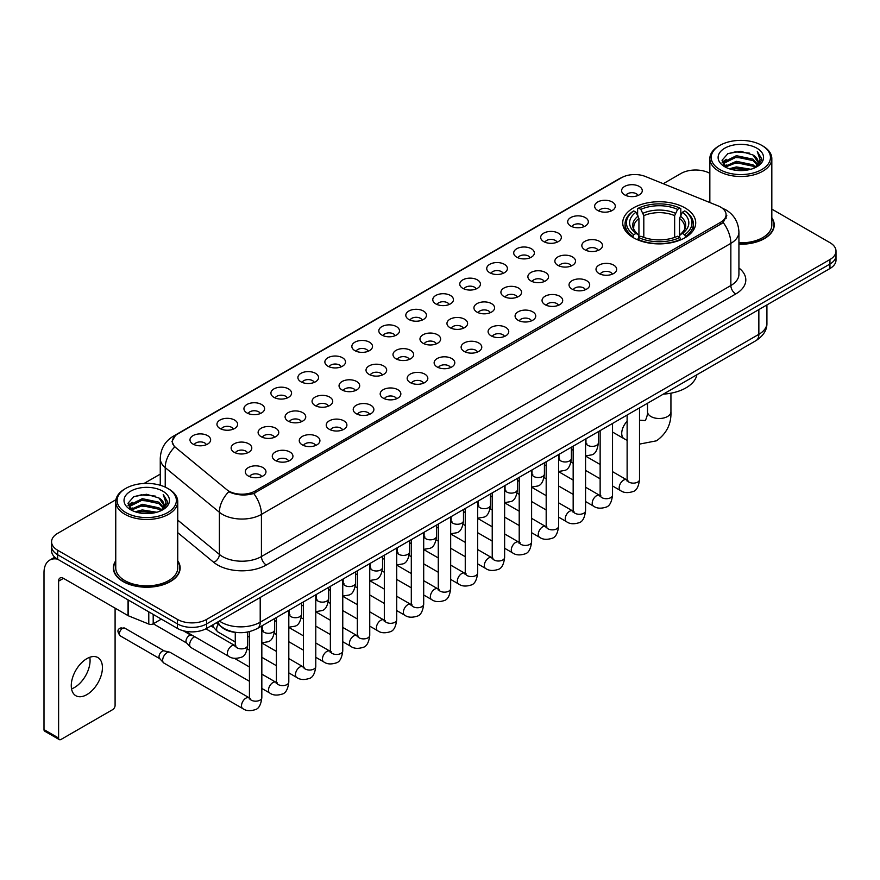 <?xml version="1.0" encoding="UTF-8"?>
<svg xmlns="http://www.w3.org/2000/svg" width="880" height="880" viewBox="0 0 880 880"><rect width="100%" height="100%" fill="white"/><g stroke="black" fill="none" stroke-linecap="round" stroke-linejoin="round"><path stroke-width="1.32" d="M685.025 207.911A36.498 21.076 0 0 0 645.249 203.346A36.498 21.076 0 0 0 622.721 222.816A36.498 21.076 0 0 0 633.413 237.721A36.498 21.076 0 0 0 673.189 242.286A36.498 21.076 0 0 0 695.717 222.816A36.498 21.076 0 0 0 685.025 207.911M597.674 210.441A10.329 5.962 180 0 1 595.617 208.758A10.329 5.962 180 0 1 599.038 201.344A10.329 5.962 180 0 1 612.282 202.015A10.329 5.962 180 0 1 614.328 208.758A10.329 5.962 180 0 1 597.674 210.441M611.017 211.068A6.193 3.575 0 0 0 609.356 209.319A6.193 3.575 0 0 0 603.251 208.417A6.193 3.575 0 0 0 598.928 211.068M570.691 226.017A10.329 5.962 180 0 1 568.645 224.334A10.329 5.962 180 0 1 572.066 216.92A10.329 5.962 180 0 1 585.299 217.591A10.329 5.962 180 0 1 587.356 224.334A10.329 5.962 180 0 1 570.691 226.017M584.045 226.644A6.193 3.575 0 0 0 582.384 224.895A6.193 3.575 0 0 0 576.279 223.993A6.193 3.575 0 0 0 571.956 226.644M543.719 241.593A10.329 5.962 180 0 1 541.662 239.91A10.329 5.962 180 0 1 545.083 232.496A10.329 5.962 180 0 1 558.327 233.167A10.329 5.962 180 0 1 560.373 239.91A10.329 5.962 180 0 1 543.719 241.593M557.062 242.22A6.193 3.575 0 0 0 555.401 240.471A6.193 3.575 0 0 0 549.296 239.569A6.193 3.575 0 0 0 544.973 242.22M516.736 257.169A10.329 5.962 180 0 1 514.69 255.486A10.329 5.962 180 0 1 518.111 248.072A10.329 5.962 180 0 1 531.344 248.743A10.329 5.962 180 0 1 533.401 255.486A10.329 5.962 180 0 1 516.736 257.169M530.09 257.796A6.193 3.575 0 0 0 528.429 256.047A6.193 3.575 0 0 0 522.324 255.145A6.193 3.575 0 0 0 518.001 257.796M489.764 272.745A10.329 5.962 180 0 1 487.707 271.062A10.329 5.962 180 0 1 491.128 263.648A10.329 5.962 180 0 1 504.372 264.308A10.329 5.962 180 0 1 506.418 271.062A10.329 5.962 180 0 1 489.764 272.745M503.107 273.361A6.193 3.575 0 0 0 501.446 271.623A6.193 3.575 0 0 0 495.341 270.721A6.193 3.575 0 0 0 491.018 273.361M462.781 288.321A10.329 5.962 180 0 1 460.735 286.638A10.329 5.962 180 0 1 464.156 279.224A10.329 5.962 180 0 1 477.389 279.884A10.329 5.962 180 0 1 479.446 286.638A10.329 5.962 180 0 1 462.781 288.321M476.135 288.937A6.193 3.575 0 0 0 474.474 287.199A6.193 3.575 0 0 0 468.369 286.286A6.193 3.575 0 0 0 464.046 288.937M435.809 303.897A10.329 5.962 180 0 1 433.752 302.214A10.329 5.962 180 0 1 437.173 294.8A10.329 5.962 180 0 1 450.417 295.46A10.329 5.962 180 0 1 452.463 302.214A10.329 5.962 180 0 1 435.809 303.897M449.152 304.513A6.193 3.575 0 0 0 447.491 302.775A6.193 3.575 0 0 0 441.386 301.862A6.193 3.575 0 0 0 437.063 304.513M408.826 319.473A10.329 5.962 180 0 1 406.78 317.79A10.329 5.962 180 0 1 410.201 310.376A10.329 5.962 180 0 1 423.434 311.036A10.329 5.962 180 0 1 425.491 317.79A10.329 5.962 180 0 1 408.826 319.473M422.18 320.089A6.193 3.575 0 0 0 420.519 318.351A6.193 3.575 0 0 0 414.414 317.438A6.193 3.575 0 0 0 410.091 320.089M381.854 335.049A10.329 5.962 180 0 1 379.797 333.366A10.329 5.962 180 0 1 383.218 325.952A10.329 5.962 180 0 1 396.462 326.612A10.329 5.962 180 0 1 398.508 333.366A10.329 5.962 180 0 1 381.854 335.049M395.197 335.665A6.193 3.575 0 0 0 393.536 333.927A6.193 3.575 0 0 0 387.431 333.014A6.193 3.575 0 0 0 383.108 335.665M354.871 350.625A10.329 5.962 180 0 1 352.825 348.942A10.329 5.962 180 0 1 356.246 341.528A10.329 5.962 180 0 1 369.479 342.188A10.329 5.962 180 0 1 371.536 348.942A10.329 5.962 180 0 1 354.871 350.625M368.225 351.241A6.193 3.575 0 0 0 366.564 349.503A6.193 3.575 0 0 0 360.459 348.59A6.193 3.575 0 0 0 356.136 351.241M327.899 366.201A10.329 5.962 180 0 1 325.842 364.507A10.329 5.962 180 0 1 329.263 357.104A10.329 5.962 180 0 1 342.507 357.764A10.329 5.962 180 0 1 344.553 364.507A10.329 5.962 180 0 1 327.899 366.201M341.242 366.817A6.193 3.575 0 0 0 339.581 365.079A6.193 3.575 0 0 0 333.476 364.166A6.193 3.575 0 0 0 329.153 366.817M300.916 381.777A10.329 5.962 180 0 1 298.87 380.083A10.329 5.962 180 0 1 302.291 372.68A10.329 5.962 180 0 1 315.524 373.34A10.329 5.962 180 0 1 317.581 380.083A10.329 5.962 180 0 1 300.916 381.777M314.27 382.393A6.193 3.575 0 0 0 312.609 380.655A6.193 3.575 0 0 0 306.504 379.742A6.193 3.575 0 0 0 302.181 382.393M273.944 397.353A10.329 5.962 180 0 1 271.887 395.659A10.329 5.962 180 0 1 275.308 388.245A10.329 5.962 180 0 1 288.552 388.916A10.329 5.962 180 0 1 290.598 395.659A10.329 5.962 180 0 1 273.944 397.353M287.287 397.969A6.193 3.575 0 0 0 285.626 396.22A6.193 3.575 0 0 0 279.521 395.318A6.193 3.575 0 0 0 275.198 397.969M246.961 412.929A10.329 5.962 180 0 1 244.915 411.235A10.329 5.962 180 0 1 248.336 403.821A10.329 5.962 180 0 1 261.569 404.492A10.329 5.962 180 0 1 263.626 411.235A10.329 5.962 180 0 1 246.961 412.929M260.315 413.545A6.193 3.575 0 0 0 258.654 411.796A6.193 3.575 0 0 0 252.549 410.894A6.193 3.575 0 0 0 248.226 413.545M219.989 428.505A10.329 5.962 180 0 1 217.932 426.811A10.329 5.962 180 0 1 221.353 419.397A10.329 5.962 180 0 1 234.597 420.068A10.329 5.962 180 0 1 236.643 426.811A10.329 5.962 180 0 1 219.989 428.505M233.332 429.121A6.193 3.575 0 0 0 231.671 427.372A6.193 3.575 0 0 0 225.566 426.47A6.193 3.575 0 0 0 221.243 429.121M193.006 444.07A10.329 5.962 180 0 1 190.96 442.387A10.329 5.962 180 0 1 194.381 434.973A10.329 5.962 180 0 1 207.614 435.644A10.329 5.962 180 0 1 209.671 442.387A10.329 5.962 180 0 1 193.006 444.07M206.36 444.697A6.193 3.575 0 0 0 204.699 442.948A6.193 3.575 0 0 0 198.594 442.046A6.193 3.575 0 0 0 194.271 444.697M624.646 194.876A10.329 5.962 180 0 1 622.6 193.182A10.329 5.962 180 0 1 626.021 185.768A10.329 5.962 180 0 1 639.254 186.439A10.329 5.962 180 0 1 641.311 193.182A10.329 5.962 180 0 1 624.646 194.876M638 195.492A6.193 3.575 0 0 0 636.339 193.743A6.193 3.575 0 0 0 630.234 192.841A6.193 3.575 0 0 0 625.911 195.492M584.859 249.777A10.329 5.962 180 0 1 582.813 248.094A10.329 5.962 180 0 1 586.234 240.68A10.329 5.962 180 0 1 599.467 241.34A10.329 5.962 180 0 1 601.524 248.094A10.329 5.962 180 0 1 584.859 249.777M598.213 250.393A6.193 3.575 0 0 0 596.552 248.655A6.193 3.575 0 0 0 590.447 247.742A6.193 3.575 0 0 0 586.124 250.393M557.887 265.353A10.329 5.962 180 0 1 555.841 263.67A10.329 5.962 180 0 1 559.262 256.256A10.329 5.962 180 0 1 572.495 256.916A10.329 5.962 180 0 1 574.541 263.67A10.329 5.962 180 0 1 557.887 265.353M571.241 265.969A6.193 3.575 0 0 0 569.569 264.231A6.193 3.575 0 0 0 563.464 263.318A6.193 3.575 0 0 0 559.141 265.969M530.904 280.929A10.329 5.962 180 0 1 528.858 279.246A10.329 5.962 180 0 1 532.279 271.832A10.329 5.962 180 0 1 545.512 272.492A10.329 5.962 180 0 1 547.569 279.246A10.329 5.962 180 0 1 530.904 280.929M544.258 281.545A6.193 3.575 0 0 0 542.597 279.807A6.193 3.575 0 0 0 536.492 278.894A6.193 3.575 0 0 0 532.169 281.545M503.932 296.505A10.329 5.962 180 0 1 501.886 294.822A10.329 5.962 180 0 1 505.307 287.408A10.329 5.962 180 0 1 518.54 288.068A10.329 5.962 180 0 1 520.586 294.822A10.329 5.962 180 0 1 503.932 296.505M517.286 297.121A6.193 3.575 0 0 0 515.614 295.383A6.193 3.575 0 0 0 509.509 294.47A6.193 3.575 0 0 0 505.186 297.121M476.949 312.081A10.329 5.962 180 0 1 474.903 310.387A10.329 5.962 180 0 1 478.324 302.984A10.329 5.962 180 0 1 491.557 303.644A10.329 5.962 180 0 1 493.614 310.387A10.329 5.962 180 0 1 476.949 312.081M490.303 312.697A6.193 3.575 0 0 0 488.642 310.959A6.193 3.575 0 0 0 482.537 310.046A6.193 3.575 0 0 0 478.214 312.697M449.977 327.657A10.329 5.962 180 0 1 447.931 325.963A10.329 5.962 180 0 1 451.352 318.56A10.329 5.962 180 0 1 464.585 319.22A10.329 5.962 180 0 1 466.631 325.963A10.329 5.962 180 0 1 449.977 327.657M463.331 328.273A6.193 3.575 0 0 0 461.659 326.535A6.193 3.575 0 0 0 455.554 325.622A6.193 3.575 0 0 0 451.231 328.273M422.994 343.233A10.329 5.962 180 0 1 420.948 341.539A10.329 5.962 180 0 1 424.369 334.125A10.329 5.962 180 0 1 437.602 334.796A10.329 5.962 180 0 1 439.659 341.539A10.329 5.962 180 0 1 422.994 343.233M436.348 343.849A6.193 3.575 0 0 0 434.687 342.1A6.193 3.575 0 0 0 428.582 341.198A6.193 3.575 0 0 0 424.259 343.849M396.022 358.809A10.329 5.962 180 0 1 393.976 357.115A10.329 5.962 180 0 1 397.397 349.701A10.329 5.962 180 0 1 410.63 350.372A10.329 5.962 180 0 1 412.676 357.115A10.329 5.962 180 0 1 396.022 358.809M409.376 359.425A6.193 3.575 0 0 0 407.704 357.676A6.193 3.575 0 0 0 401.599 356.774A6.193 3.575 0 0 0 397.276 359.425M369.039 374.385A10.329 5.962 180 0 1 366.993 372.691A10.329 5.962 180 0 1 370.414 365.277A10.329 5.962 180 0 1 383.658 365.948A10.329 5.962 180 0 1 385.704 372.691A10.329 5.962 180 0 1 369.039 374.385M382.393 375.001A6.193 3.575 0 0 0 380.732 373.252A6.193 3.575 0 0 0 374.627 372.35A6.193 3.575 0 0 0 370.304 375.001M342.067 389.961A10.329 5.962 180 0 1 340.021 388.267A10.329 5.962 180 0 1 343.442 380.853A10.329 5.962 180 0 1 356.675 381.524A10.329 5.962 180 0 1 358.721 388.267A10.329 5.962 180 0 1 342.067 389.961M355.421 390.577A6.193 3.575 0 0 0 353.749 388.828A6.193 3.575 0 0 0 347.644 387.926A6.193 3.575 0 0 0 343.321 390.577M315.084 405.526A10.329 5.962 180 0 1 313.038 403.843A10.329 5.962 180 0 1 316.459 396.429A10.329 5.962 180 0 1 329.703 397.1A10.329 5.962 180 0 1 331.749 403.843A10.329 5.962 180 0 1 315.084 405.526M328.438 406.153A6.193 3.575 0 0 0 326.777 404.404A6.193 3.575 0 0 0 320.672 403.502A6.193 3.575 0 0 0 316.349 406.153M288.112 421.102A10.329 5.962 180 0 1 286.066 419.419A10.329 5.962 180 0 1 289.487 412.005A10.329 5.962 180 0 1 302.72 412.676A10.329 5.962 180 0 1 304.766 419.419A10.329 5.962 180 0 1 288.112 421.102M301.466 421.729A6.193 3.575 0 0 0 299.794 419.98A6.193 3.575 0 0 0 293.689 419.078A6.193 3.575 0 0 0 289.366 421.729M261.129 436.678A10.329 5.962 180 0 1 259.083 434.995A10.329 5.962 180 0 1 262.504 427.581A10.329 5.962 180 0 1 275.748 428.252A10.329 5.962 180 0 1 277.794 434.995A10.329 5.962 180 0 1 261.129 436.678M274.483 437.305A6.193 3.575 0 0 0 272.822 435.556A6.193 3.575 0 0 0 266.717 434.654A6.193 3.575 0 0 0 262.394 437.305M234.157 452.254A10.329 5.962 180 0 1 232.111 450.571A10.329 5.962 180 0 1 235.532 443.157A10.329 5.962 180 0 1 248.765 443.817A10.329 5.962 180 0 1 250.811 450.571A10.329 5.962 180 0 1 234.157 452.254M247.511 452.87A6.193 3.575 0 0 0 245.839 451.132A6.193 3.575 0 0 0 239.734 450.23A6.193 3.575 0 0 0 235.411 452.87M599.038 273.537A10.329 5.962 180 0 1 596.981 271.843A10.329 5.962 180 0 1 600.402 264.44A10.329 5.962 180 0 1 613.646 265.1A10.329 5.962 180 0 1 615.692 271.843A10.329 5.962 180 0 1 599.038 273.537M612.381 274.153A6.193 3.575 0 0 0 610.72 272.415A6.193 3.575 0 0 0 604.615 271.502A6.193 3.575 0 0 0 600.292 274.153M572.055 289.113A10.329 5.962 180 0 1 570.009 287.419A10.329 5.962 180 0 1 573.43 280.005A10.329 5.962 180 0 1 586.663 280.676A10.329 5.962 180 0 1 588.72 287.419A10.329 5.962 180 0 1 572.055 289.113M585.409 289.729A6.193 3.575 0 0 0 583.748 287.98A6.193 3.575 0 0 0 577.632 287.078A6.193 3.575 0 0 0 573.32 289.729M545.083 304.689A10.329 5.962 180 0 1 543.026 302.995A10.329 5.962 180 0 1 546.447 295.581A10.329 5.962 180 0 1 559.691 296.252A10.329 5.962 180 0 1 561.737 302.995A10.329 5.962 180 0 1 545.083 304.689M558.426 305.305A6.193 3.575 0 0 0 556.765 303.556A6.193 3.575 0 0 0 550.66 302.654A6.193 3.575 0 0 0 546.337 305.305M518.1 320.265A10.329 5.962 180 0 1 516.054 318.571A10.329 5.962 180 0 1 519.475 311.157A10.329 5.962 180 0 1 532.708 311.828A10.329 5.962 180 0 1 534.765 318.571A10.329 5.962 180 0 1 518.1 320.265M531.454 320.881A6.193 3.575 0 0 0 529.793 319.132A6.193 3.575 0 0 0 523.677 318.23A6.193 3.575 0 0 0 519.365 320.881M491.128 335.841A10.329 5.962 180 0 1 489.071 334.147A10.329 5.962 180 0 1 492.492 326.733A10.329 5.962 180 0 1 505.736 327.404A10.329 5.962 180 0 1 507.782 334.147A10.329 5.962 180 0 1 491.128 335.841M504.471 336.457A6.193 3.575 0 0 0 502.81 334.708A6.193 3.575 0 0 0 496.705 333.806A6.193 3.575 0 0 0 492.382 336.457M464.145 351.406A10.329 5.962 180 0 1 462.099 349.723A10.329 5.962 180 0 1 465.52 342.309A10.329 5.962 180 0 1 478.753 342.98A10.329 5.962 180 0 1 480.81 349.723A10.329 5.962 180 0 1 464.145 351.406M477.499 352.033A6.193 3.575 0 0 0 475.838 350.284A6.193 3.575 0 0 0 469.733 349.382A6.193 3.575 0 0 0 465.41 352.033M437.173 366.982A10.329 5.962 180 0 1 435.116 365.299A10.329 5.962 180 0 1 438.537 357.885A10.329 5.962 180 0 1 451.781 358.556A10.329 5.962 180 0 1 453.827 365.299A10.329 5.962 180 0 1 437.173 366.982M450.516 367.609A6.193 3.575 0 0 0 448.855 365.86A6.193 3.575 0 0 0 442.75 364.958A6.193 3.575 0 0 0 438.427 367.609M410.19 382.558A10.329 5.962 180 0 1 408.144 380.875A10.329 5.962 180 0 1 411.565 373.461A10.329 5.962 180 0 1 424.798 374.132A10.329 5.962 180 0 1 426.855 380.875A10.329 5.962 180 0 1 410.19 382.558M423.544 383.185A6.193 3.575 0 0 0 421.883 381.436A6.193 3.575 0 0 0 415.778 380.534A6.193 3.575 0 0 0 411.455 383.185M383.218 398.134A10.329 5.962 180 0 1 381.161 396.451A10.329 5.962 180 0 1 384.582 389.037A10.329 5.962 180 0 1 397.826 389.697A10.329 5.962 180 0 1 399.872 396.451A10.329 5.962 180 0 1 383.218 398.134M396.561 398.75A6.193 3.575 0 0 0 394.9 397.012A6.193 3.575 0 0 0 388.795 396.11A6.193 3.575 0 0 0 384.472 398.75M356.235 413.71A10.329 5.962 180 0 1 354.189 412.027A10.329 5.962 180 0 1 357.61 404.613A10.329 5.962 180 0 1 370.843 405.273A10.329 5.962 180 0 1 372.9 412.027A10.329 5.962 180 0 1 356.235 413.71M369.589 414.326A6.193 3.575 0 0 0 367.928 412.588A6.193 3.575 0 0 0 361.823 411.686A6.193 3.575 0 0 0 357.5 414.326M329.263 429.286A10.329 5.962 180 0 1 327.206 427.603A10.329 5.962 180 0 1 330.627 420.189A10.329 5.962 180 0 1 343.871 420.849A10.329 5.962 180 0 1 345.917 427.603A10.329 5.962 180 0 1 329.263 429.286M342.606 429.902A6.193 3.575 0 0 0 340.945 428.164A6.193 3.575 0 0 0 334.84 427.251A6.193 3.575 0 0 0 330.517 429.902M302.28 444.862A10.329 5.962 180 0 1 300.234 443.179A10.329 5.962 180 0 1 303.655 435.765A10.329 5.962 180 0 1 316.888 436.425A10.329 5.962 180 0 1 318.945 443.179A10.329 5.962 180 0 1 302.28 444.862M315.634 445.478A6.193 3.575 0 0 0 313.973 443.74A6.193 3.575 0 0 0 307.868 442.827A6.193 3.575 0 0 0 303.545 445.478M275.308 460.438A10.329 5.962 180 0 1 273.251 458.755A10.329 5.962 180 0 1 276.672 451.341A10.329 5.962 180 0 1 289.916 452.001A10.329 5.962 180 0 1 291.962 458.755A10.329 5.962 180 0 1 275.308 460.438M288.651 461.054A6.193 3.575 0 0 0 286.99 459.316A6.193 3.575 0 0 0 280.885 458.403A6.193 3.575 0 0 0 276.562 461.054M248.325 476.014A10.329 5.962 180 0 1 246.279 474.331A10.329 5.962 180 0 1 249.7 466.917A10.329 5.962 180 0 1 262.933 467.577A10.329 5.962 180 0 1 264.99 474.331A10.329 5.962 180 0 1 248.325 476.014M261.679 476.63A6.193 3.575 0 0 0 260.018 474.892A6.193 3.575 0 0 0 253.913 473.979A6.193 3.575 0 0 0 249.59 476.63M718.146 205.898A18.59 10.736 180 0 1 720.632 207.097A18.59 10.736 180 0 1 726.077 214.687A18.59 10.736 180 0 1 720.632 222.277L255.101 491.051A18.59 10.736 180 0 1 226.721 489.621L175.78 447.623A18.59 10.736 180 0 1 172.414 441.463A18.59 10.736 180 0 1 177.859 433.873L621.588 177.694A18.59 10.736 180 0 1 645.392 176.484L718.146 205.898M237.589 632.555A20.658 11.924 180 0 1 222.112 627.495L216.381 622.776M115.753 560.758A33.396 19.283 0 0 0 113.344 567.952A33.396 19.283 0 0 0 123.134 581.581A33.396 19.283 0 0 0 159.533 585.761A33.396 19.283 0 0 0 180.147 567.952A33.396 19.283 0 0 0 177.738 560.758M726.803 215.479L723.162 222.475L721.358 223.795L253.737 493.493C245.96 495.726 238.315 495.451 230.802 492.657L228.8 491.689A24.101 16.126 129.5 0 0 219.384 512.27L165.231 467.621A27.544 15.906 180 0 1 160.259 458.502L160.259 485.254M115.929 499.708L57.64 533.368A20.658 11.924 0 0 0 51.579 541.805L51.579 550.803A20.658 11.924 0 0 0 57.64 559.229L177.43 628.397L177.43 623.898A20.658 11.924 0 0 0 206.646 623.898L829.95 264.033A20.658 11.924 0 0 0 836 255.596A20.658 11.924 0 0 1 829.95 264.033L206.646 623.898A20.658 11.924 0 0 1 177.43 623.898L57.64 554.73L177.43 623.898L177.43 619.399A20.658 11.924 0 0 0 206.646 619.399L829.95 259.534A20.658 11.924 0 0 0 836 251.097A20.658 11.924 0 0 0 829.95 242.671L771.826 209.11M51.579 546.304A20.658 11.924 0 0 0 57.64 554.73A20.658 11.924 0 0 1 51.579 546.304M165.231 487.113L165.231 467.621A24.101 16.126 129.5 0 1 174.581 447.106L171.941 441.452L175.34 435.666M738.925 244.211A33.396 19.283 0 0 0 774.235 224.95A33.396 19.283 0 0 0 771.826 217.767M709.841 173.327A20.658 11.924 0 0 0 680.944 173.503L663.267 183.711M160.259 474.122L144.1 483.439M51.579 541.805A20.658 11.924 0 0 0 57.64 550.231L177.43 619.399M177.43 628.397A20.658 11.924 0 0 0 206.646 628.397L829.95 268.532A20.658 11.924 0 0 0 836 260.095L836 251.097M719.895 169.565A29.612 17.094 0 0 0 761.772 169.565A29.612 17.094 0 0 0 761.772 145.387L762.751 145.948A30.987 17.897 0 0 1 771.826 158.609A30.987 17.897 0 0 1 752.697 175.131A30.987 17.897 0 0 1 718.927 171.259A30.987 17.897 0 0 1 709.841 158.609A30.987 17.897 0 0 1 718.927 145.948L719.895 145.387A29.612 17.094 0 0 0 719.895 169.565M738.925 242.814A30.987 17.897 0 0 0 771.826 224.95L771.826 158.609M738.925 244.002A33.055 19.085 0 0 0 773.894 224.95A33.055 19.085 0 0 0 771.826 218.317M729.234 168.762L736.384 166.925L750.871 169.257M731.28 169.378L736.384 168.333L748.748 169.774M724.801 166.441L736.384 161.304L753.005 164.813L755.689 167.035M725.494 167.046L736.384 162.712L753.005 166.221L754.941 167.706M723.822 165.506L724.207 161.777L736.384 155.683L753.005 159.192L757.559 164.362M723.668 164.824L724.207 163.185L736.384 157.091L753.005 160.6L757.24 165.033M754.765 167.849A17.215 9.944 0 0 0 758.054 162.008A17.215 9.944 0 0 0 753.005 154.979L758.043 162.349M756.91 148.203A22.726 13.123 0 0 0 724.812 148.17A22.726 13.123 0 0 0 724.669 166.694A22.726 13.123 0 0 0 724.768 166.76A22.726 13.123 0 0 0 757.009 166.694A22.726 13.123 0 0 0 756.91 148.203M753.005 154.979L740.641 151.283L727.925 153.626L722.029 160.281L725.945 167.387M756.173 167.156L761.673 160.193L761.783 158.939L757.306 151.481L760.122 159.841L754.952 167.761M762.751 145.948L761.772 145.387A29.612 17.094 0 0 0 719.895 145.387M757.306 151.481L761.772 159.225M727.628 153.769L735.416 151.844L749.364 153.098M722.26 162.822L724.801 160.82M730.389 158.444L735.416 157.476L748.869 158.576M730.389 164.065L735.416 163.097L748.869 164.197M731.423 169.422L735.416 168.718L748.726 169.785M722.117 162.261L726.286 159.302M724.328 166.045L726.286 164.923M632.753 237.325L633.732 234.718A32.78 18.931 0 0 1 633.732 210.914L635.987 212.212A29.612 17.094 0 0 0 635.987 233.42L638.22 234.685L638.935 237.336M638.935 236.258L638.935 218.449L635.987 212.212M637.626 215.039L637.626 208.659L638.605 208.098A32.78 18.931 0 0 1 679.833 208.098L677.589 209.407A29.612 17.094 0 0 0 640.86 209.407L643.808 215.644L643.808 237.413M674.641 237.413L674.641 215.644L677.589 209.407M663.333 394.13A37.873 21.868 0 0 0 696.872 374.759M637.626 239.217A34.155 19.723 0 0 0 680.812 239.217L679.833 237.534A32.78 18.931 0 0 1 638.605 237.534L637.626 239.8M680.812 239.8L680.812 239.217M633.732 210.914L632.753 211.475A34.155 19.723 0 0 0 625.064 223.938A34.155 19.723 0 0 0 632.753 236.412M679.833 208.098L680.812 208.659L680.812 215.039M638.605 237.534L640.86 236.225A29.612 17.094 0 0 0 677.589 236.225L679.833 237.534M635.987 233.42L633.732 234.718M640.86 209.407L638.605 208.098M638.22 216.051A26.488 15.29 0 0 0 638.22 234.685L638.341 234.762C634.579 231.121 633.039 228.657 633.743 227.359A25.476 14.707 0 0 1 638.935 218.449M685.685 236.412A34.155 19.723 0 0 0 693.374 223.938A34.155 19.723 0 0 0 685.685 211.475L684.706 210.914A32.78 18.931 0 0 1 684.706 234.718L685.685 237.325M684.706 234.718L682.451 233.42A29.612 17.094 0 0 0 682.451 212.212L684.706 210.914M682.451 212.212L679.514 218.449L679.514 236.258L680.229 234.685L682.451 233.42M679.514 218.449A25.476 14.707 0 0 1 684.706 227.359C685.399 228.668 683.859 231.132 680.108 234.762L680.229 234.685A26.488 15.29 0 0 0 680.229 216.051M679.514 237.336L679.514 236.258M235.268 641.96L217.91 631.939A6.193 3.575 -60 0 1 217.415 631.532A6.193 3.575 -60 0 1 216.623 629.101A6.193 3.575 -60 0 1 218.218 624.283M213.906 627.638A4.477 2.585 -60 0 1 213.543 627.341A4.477 2.585 -60 0 1 212.971 625.581A4.477 2.585 -60 0 1 213.059 624.69M249.436 681.285L190.938 647.515A6.193 3.575 -60 0 1 190.432 647.108A6.193 3.575 -60 0 1 189.651 644.677A6.193 3.575 -60 0 1 194.029 637.087A6.193 3.575 -60 0 1 194.766 636.735M186.923 643.214A4.477 2.585 -60 0 1 186.56 642.917A4.477 2.585 -60 0 1 185.999 641.157A4.477 2.585 -60 0 1 189.167 635.679A4.477 2.585 -60 0 1 190.971 635.283L193.083 635.767M261.833 625.933L261.833 697.609C260.975 704.814 258.753 708.829 255.145 709.676C250.019 711.26 245.905 710.897 242.792 708.598L163.955 663.091A6.193 3.575 -60 0 1 163.46 662.684A6.193 3.575 -60 0 1 162.668 660.253A6.193 3.575 -60 0 1 167.057 652.663A6.193 3.575 -60 0 1 169.554 652.124A6.193 3.575 -60 0 1 170.148 652.355L250.25 698.368M159.951 658.779A4.477 2.585 -60 0 1 159.588 658.493A4.477 2.585 -60 0 1 159.016 656.733A4.477 2.585 -60 0 1 162.184 651.255A4.477 2.585 -60 0 1 163.988 650.859L169.554 652.124M89.793 657.272A22.033 12.727 -60 0 1 74.492 687.5A22.033 12.727 -60 0 1 71.555 688.875M86.856 694.628A22.033 12.727 120 0 0 101.244 675.213A22.033 12.727 120 0 0 97.867 657.558A22.033 12.727 120 0 0 86.856 658.647A22.033 12.727 120 0 0 72.457 678.062A22.033 12.727 120 0 0 75.834 695.728A22.033 12.727 120 0 0 86.856 694.628M153.197 614.405L153.197 623.821L161.359 619.113M57.398 559.097A27.544 15.906 -120 0 0 49.709 560.12A27.544 15.906 -120 0 0 44 572.726L44 729.608L58.608 738.045L58.608 581.163A6.886 3.971 60 0 1 60.038 578.006A6.886 3.971 60 0 1 63.481 578.347L128.029 615.615L128.029 599.874M58.608 738.045A3.443 1.991 120 0 0 59.323 739.618L44.715 731.181A3.443 1.991 -60 0 1 44 729.608M59.323 739.618A3.443 1.991 120 0 0 61.039 739.442L112.662 709.643A3.443 1.991 120 0 0 115.093 705.43L115.093 608.146M153.197 623.821A3.443 1.991 180 0 1 148.786 624.052L128.491 615.846A3.443 1.991 180 0 1 128.029 615.615M125.807 512.567A29.612 17.094 0 0 0 167.684 512.567A29.612 17.094 0 0 0 167.684 488.389A29.612 17.094 0 0 0 167.684 488.378L168.663 488.95A30.987 17.897 0 0 1 177.738 501.6A30.987 17.897 0 0 1 158.609 518.122A30.987 17.897 0 0 1 124.839 514.25A30.987 17.897 0 0 1 115.753 501.6A30.987 17.897 0 0 1 124.839 488.95L125.807 488.389A29.612 17.094 0 0 0 125.807 512.567M115.753 501.6L115.753 567.952A30.987 17.897 0 0 0 124.839 580.602A30.987 17.897 0 0 0 158.609 584.474A30.987 17.897 0 0 0 177.738 567.952L177.738 501.6M115.753 561.308A33.055 19.085 0 0 0 113.696 567.952A33.055 19.085 0 0 0 123.376 581.438A33.055 19.085 0 0 0 159.401 585.574A33.055 19.085 0 0 0 179.806 567.952A33.055 19.085 0 0 0 177.738 561.308M135.146 511.753L142.296 509.927L156.783 512.248M137.192 512.38L142.296 511.324L154.66 512.776L141.328 511.709L137.335 512.413M130.713 509.443L142.296 504.306L158.917 507.815L161.601 510.026M131.406 510.048L142.296 505.703L158.917 509.212L160.853 510.697M129.734 508.497L130.119 504.768L142.296 498.674L158.917 502.183L163.471 507.353M129.58 507.815L130.119 506.176L142.296 500.082L158.917 503.591L163.152 508.024M160.677 510.84A17.215 9.944 0 0 0 163.966 504.999A17.215 9.944 0 0 0 158.917 497.97L163.955 505.34M162.822 491.194A22.726 13.123 0 0 0 130.724 491.161A22.726 13.123 0 0 0 130.581 509.696A22.726 13.123 0 0 0 130.68 509.751A22.726 13.123 0 0 0 162.921 509.696A22.726 13.123 0 0 0 162.822 491.194M158.917 497.97L146.553 494.274L133.837 496.617L127.952 503.272L131.857 510.378M162.096 510.147L167.585 503.184L167.695 501.941L163.218 494.472L166.034 502.832L160.864 510.752M168.663 488.95L167.684 488.389A29.612 17.094 0 0 0 125.807 488.389M163.218 494.472L167.684 502.216M133.54 496.76L141.328 494.846L155.276 496.089M128.172 505.813L130.713 503.822M136.301 501.435L141.328 500.467L154.781 501.567M136.301 507.067L141.328 506.088L154.781 507.188M128.029 505.263L132.198 502.293M130.24 509.036L132.198 507.914M255.101 491.051L255.101 492.954M720.632 222.277L720.632 224.213M738.925 267.993A34.43 19.877 180 0 1 735.724 293.975L266.299 564.993A6.886 3.971 60 0 1 261.426 556.556L730.851 285.538A27.544 15.906 0 0 0 738.925 274.296L738.925 232.122A27.544 15.906 180 0 1 730.851 243.364A24.101 13.915 -120 0 0 723.162 222.475M266.299 564.993A34.43 19.877 180 0 1 217.602 564.993A34.43 19.877 180 0 1 213.741 562.342L177.738 532.653M222.475 556.556A27.544 15.906 0 0 0 261.426 556.556L261.426 514.393A27.544 15.906 180 0 1 222.475 514.393A27.544 15.906 180 0 1 219.384 512.27L219.384 554.433A27.544 15.906 0 0 0 222.475 556.556M722.381 208.153A24.101 11.286 112 0 0 722.062 208.032L725.857 209.847C734.096 214.786 738.452 222.222 738.925 232.122M253.737 493.493A24.101 13.915 60 0 1 261.426 514.393L730.851 243.364L730.851 285.538A6.886 3.971 60 0 0 735.724 293.975M175.813 435.281A24.101 13.915 -120 0 0 173.316 436.216C165.077 441.166 160.721 448.591 160.259 458.502M173.316 436.216L619.553 178.585A24.101 13.915 60 0 1 621.379 177.804M206.646 619.399L206.646 628.397M829.95 259.534L829.95 268.532M57.64 550.231L57.64 559.229M177.738 520.102L219.384 554.433A6.886 4.609 -50.5 0 1 213.741 562.342M219.406 621.027A27.544 15.906 0 0 0 221.254 622.204A27.544 15.906 0 0 0 260.205 622.204L758.857 334.323A27.544 15.906 0 0 0 766.92 323.07C767.118 329.912 763.488 335.764 755.997 340.626L257.356 628.518A13.772 7.953 60 0 0 260.205 622.204L260.205 597.465M758.857 309.573L758.857 334.323A13.772 7.953 60 0 1 755.997 340.626M218.284 621.676A13.772 9.207 129.5 0 0 220.682 626.153L216.502 622.699M670.934 393.184L670.934 411.752A11.704 6.754 180 0 1 667.502 416.526A11.704 6.754 180 0 1 650.947 416.526A11.704 6.754 180 0 1 647.515 411.752C648.23 413.699 645.183 422.191 644.809 420.519L639.518 420.189M627.121 440.33L624.151 438.757A11.704 6.754 -60 0 1 627.121 421.322M674.641 215.644A25.476 14.707 0 0 0 643.808 215.644M675.356 213.235A26.488 15.29 0 0 0 643.082 213.235M639.518 407.88L639.518 479.556A6.193 3.575 180 0 1 637.417 482.24A6.193 3.575 180 0 1 628.936 482.086A6.193 3.575 180 0 1 627.121 479.556L626.923 480.898L627.473 480.436M639.518 479.556C638.66 486.761 636.438 490.776 632.83 491.623C627.704 493.207 623.59 492.844 620.477 490.545A6.193 3.575 -60 0 1 619.531 485.584A6.193 3.575 -60 0 1 623.579 480.117A6.193 3.575 -60 0 1 623.854 479.974A6.193 3.575 -60 0 1 626.67 479.809L627.935 480.315M612.535 423.456L612.535 495.132A6.193 3.575 180 0 1 610.434 497.816A6.193 3.575 180 0 1 601.953 497.662A6.193 3.575 180 0 1 600.138 495.132L599.94 496.474L600.49 496.012M612.535 495.132C611.688 502.326 609.455 506.352 605.847 507.199C600.732 508.783 596.618 508.42 593.505 506.121A6.193 3.575 -60 0 1 592.548 501.16A6.193 3.575 -60 0 1 596.596 495.693A6.193 3.575 -60 0 1 596.871 495.55A6.193 3.575 -60 0 1 599.698 495.385L600.952 495.891M585.563 439.032L585.563 510.708A6.193 3.575 180 0 1 583.462 513.392A6.193 3.575 180 0 1 574.981 513.238A6.193 3.575 180 0 1 573.166 510.708L572.968 512.05L573.518 511.588M585.563 510.708C584.705 517.902 582.483 521.928 578.875 522.775C573.749 524.359 569.635 523.996 566.522 521.697A6.193 3.575 -60 0 1 565.576 516.736A6.193 3.575 -60 0 1 569.624 511.269A6.193 3.575 -60 0 1 569.899 511.126A6.193 3.575 -60 0 1 572.726 510.961L573.98 511.467M558.58 454.608L558.58 526.284A6.193 3.575 180 0 1 556.479 528.968A6.193 3.575 180 0 1 547.998 528.814A6.193 3.575 180 0 1 546.183 526.284L545.985 527.626L546.546 527.164M558.58 526.284C557.733 533.478 555.5 537.504 551.892 538.34C546.777 539.924 542.663 539.572 539.55 537.273A6.193 3.575 -60 0 1 538.593 532.312A6.193 3.575 -60 0 1 542.641 526.845A6.193 3.575 -60 0 1 542.916 526.702A6.193 3.575 -60 0 1 545.743 526.537L546.997 527.032M531.608 470.173L531.608 541.86A6.193 3.575 180 0 1 529.507 544.544A6.193 3.575 180 0 1 521.026 544.39A6.193 3.575 180 0 1 519.211 541.86L519.013 543.202L519.563 542.74M531.608 541.86C530.75 549.054 528.528 553.08 524.92 553.916C519.794 555.5 515.68 555.148 512.567 552.849A6.193 3.575 -60 0 1 511.621 547.888A6.193 3.575 -60 0 1 515.669 542.421A6.193 3.575 -60 0 1 515.944 542.278A6.193 3.575 -60 0 1 518.771 542.113L520.025 542.608M504.625 485.749L504.625 557.436A6.193 3.575 180 0 1 502.524 560.12A6.193 3.575 180 0 1 494.043 559.966A6.193 3.575 180 0 1 492.228 557.436L492.03 558.778L492.591 558.316M504.625 557.436C503.778 564.63 501.545 568.656 497.937 569.492C492.822 571.076 488.708 570.724 485.595 568.425A6.193 3.575 -60 0 1 484.638 563.464A6.193 3.575 -60 0 1 488.686 557.997A6.193 3.575 -60 0 1 488.961 557.854A6.193 3.575 -60 0 1 491.788 557.689L493.042 558.184M477.653 501.325L477.653 573.012A6.193 3.575 180 0 1 475.552 575.696A6.193 3.575 180 0 1 467.071 575.542A6.193 3.575 180 0 1 465.256 573.012L465.058 574.354L465.608 573.892M477.653 573.012C476.795 580.206 474.573 584.232 470.965 585.068C465.839 586.652 461.725 586.3 458.612 584.001A6.193 3.575 -60 0 1 457.666 579.04A6.193 3.575 -60 0 1 461.714 573.573A6.193 3.575 -60 0 1 461.989 573.419A6.193 3.575 -60 0 1 464.816 573.265L466.07 573.76M450.67 516.901L450.67 588.588A6.193 3.575 180 0 1 448.569 591.272A6.193 3.575 180 0 1 440.088 591.118A6.193 3.575 180 0 1 438.273 588.588L438.075 589.919L438.636 589.468M450.67 588.588C449.823 595.782 447.59 599.808 443.982 600.644C438.867 602.228 434.753 601.876 431.64 599.577A6.193 3.575 -60 0 1 430.683 594.605A6.193 3.575 -60 0 1 434.731 589.149A6.193 3.575 -60 0 1 435.006 588.995A6.193 3.575 -60 0 1 437.833 588.841L439.087 589.336M423.698 532.477L423.698 604.164A6.193 3.575 180 0 1 421.597 606.848A6.193 3.575 180 0 1 413.116 606.694A6.193 3.575 180 0 1 411.301 604.164L411.103 605.495L411.653 605.044M423.698 604.164C422.84 611.358 420.618 615.373 417.01 616.22C411.884 617.804 407.77 617.452 404.657 615.153A6.193 3.575 -60 0 1 403.711 610.181A6.193 3.575 -60 0 1 407.759 604.725A6.193 3.575 -60 0 1 408.034 604.571A6.193 3.575 -60 0 1 410.861 604.417L412.115 604.912M396.715 548.053L396.715 619.74A6.193 3.575 180 0 1 394.614 622.424A6.193 3.575 180 0 1 386.133 622.27A6.193 3.575 180 0 1 384.318 619.74L384.12 621.071L384.681 620.62M396.715 619.74C395.868 626.934 393.635 630.949 390.027 631.796C384.912 633.38 380.798 633.028 377.685 630.729A6.193 3.575 -60 0 1 376.728 625.757A6.193 3.575 -60 0 1 380.776 620.301A6.193 3.575 -60 0 1 381.051 620.147A6.193 3.575 -60 0 1 383.878 619.993L385.132 620.488M369.743 563.629L369.743 635.316A6.193 3.575 180 0 1 367.642 638A6.193 3.575 180 0 1 359.161 637.846A6.193 3.575 180 0 1 357.346 635.316L357.148 636.647L357.698 636.196M369.743 635.316C368.885 642.51 366.663 646.525 363.055 647.372C357.929 648.956 353.815 648.604 350.702 646.305A6.193 3.575 -60 0 1 349.756 641.333A6.193 3.575 -60 0 1 353.804 635.877A6.193 3.575 -60 0 1 354.079 635.723A6.193 3.575 -60 0 1 356.906 635.569L358.16 636.064M342.76 579.205L342.76 650.892A6.193 3.575 180 0 1 340.659 653.576A6.193 3.575 180 0 1 332.178 653.422A6.193 3.575 180 0 1 330.363 650.892L330.165 652.223L330.726 651.772M342.76 650.892C341.913 658.086 339.68 662.101 336.072 662.948C330.957 664.532 326.843 664.18 323.73 661.881A6.193 3.575 -60 0 1 322.773 656.909A6.193 3.575 -60 0 1 326.821 651.453A6.193 3.575 -60 0 1 327.096 651.299A6.193 3.575 -60 0 1 329.923 651.145L331.177 651.64M315.788 594.781L315.788 666.457A6.193 3.575 180 0 1 313.687 669.141A6.193 3.575 180 0 1 305.206 668.987A6.193 3.575 180 0 1 303.391 666.457L303.193 667.799L303.743 667.337M315.788 666.457C314.93 673.662 312.708 677.677 309.1 678.524C303.974 680.108 299.86 679.745 296.747 677.457A6.193 3.575 -60 0 1 295.801 672.485A6.193 3.575 -60 0 1 299.849 667.029A6.193 3.575 -60 0 1 300.124 666.875A6.193 3.575 -60 0 1 302.951 666.721L304.205 667.216M288.805 610.357L288.805 682.033A6.193 3.575 180 0 1 286.704 684.717A6.193 3.575 180 0 1 278.223 684.563A6.193 3.575 180 0 1 276.408 682.033L276.21 683.375L276.771 682.913M288.805 682.033C287.958 689.238 285.725 693.253 282.117 694.1C277.002 695.684 272.888 695.321 269.775 693.033A6.193 3.575 -60 0 1 268.818 688.061A6.193 3.575 -60 0 1 272.866 682.605A6.193 3.575 -60 0 1 273.141 682.451A6.193 3.575 -60 0 1 275.968 682.297L277.222 682.792M122.551 628.364A4.477 2.585 -60 0 1 124.784 628.144L120.307 628.144A4.477 2.585 60 0 1 122.551 628.364A4.477 2.585 -60 0 0 119.625 632.313A4.477 2.585 -60 0 0 120.307 635.899L159.742 658.669M261.833 697.609A6.193 3.575 180 0 1 259.732 700.293A6.193 3.575 180 0 1 251.251 700.139A6.193 3.575 180 0 1 249.436 697.609L249.238 698.951L249.788 698.489M242.792 708.598A6.193 3.575 -60 0 1 241.846 703.637A6.193 3.575 -60 0 1 245.894 698.17A6.193 3.575 -60 0 1 246.169 698.027A6.193 3.575 -60 0 1 248.996 697.873M598.367 431.629L598.367 442.816A6.193 3.575 180 0 1 596.266 445.5A6.193 3.575 180 0 1 587.785 445.346A6.193 3.575 180 0 1 585.97 442.816L585.97 438.79M571.384 447.205L571.384 458.392A6.193 3.575 180 0 1 569.294 461.076A6.193 3.575 180 0 1 560.813 460.922A6.193 3.575 180 0 1 558.987 458.392L558.987 454.366M544.412 462.781L544.412 473.968A6.193 3.575 180 0 1 542.311 476.652A6.193 3.575 180 0 1 533.83 476.498A6.193 3.575 180 0 1 532.015 473.968L532.015 469.942M517.429 478.357L517.429 489.544A6.193 3.575 180 0 1 515.339 492.228A6.193 3.575 180 0 1 506.858 492.074A6.193 3.575 180 0 1 505.032 489.544L505.032 485.518M490.457 493.933L490.457 505.109A6.193 3.575 180 0 1 488.356 507.793A6.193 3.575 180 0 1 479.875 507.639A6.193 3.575 180 0 1 478.06 505.109L478.06 501.094M463.474 509.509L463.474 520.685A6.193 3.575 180 0 1 461.384 523.369A6.193 3.575 180 0 1 452.903 523.215A6.193 3.575 180 0 1 451.088 520.685L451.088 516.67M436.502 525.085L436.502 536.261A6.193 3.575 180 0 1 434.401 538.945A6.193 3.575 180 0 1 425.92 538.791A6.193 3.575 180 0 1 424.105 536.261L424.105 532.246M409.519 540.661L409.519 551.837A6.193 3.575 180 0 1 407.429 554.521A6.193 3.575 180 0 1 398.948 554.367A6.193 3.575 180 0 1 397.133 551.837L397.133 547.822M382.547 556.237L382.547 567.413A6.193 3.575 180 0 1 380.446 570.097A6.193 3.575 180 0 1 371.965 569.943A6.193 3.575 180 0 1 370.15 567.413L370.15 563.398M355.564 571.813L355.564 582.989A6.193 3.575 180 0 1 353.474 585.673A6.193 3.575 180 0 1 344.993 585.519A6.193 3.575 180 0 1 343.178 582.989L343.178 578.963M328.592 587.389L328.592 598.565A6.193 3.575 180 0 1 326.491 601.249A6.193 3.575 180 0 1 318.01 601.095A6.193 3.575 180 0 1 316.195 598.565L316.195 594.539M301.609 602.965L301.609 614.141A6.193 3.575 180 0 1 299.519 616.825A6.193 3.575 180 0 1 291.038 616.671A6.193 3.575 180 0 1 289.223 614.141L289.223 610.115M274.637 618.541L274.637 629.717A6.193 3.575 180 0 1 272.536 632.401A6.193 3.575 180 0 1 264.055 632.247A6.193 3.575 180 0 1 262.24 629.717L262.24 625.691M247.654 632.038L247.654 645.293A6.193 3.575 180 0 1 245.564 647.977A6.193 3.575 180 0 1 237.083 647.823A6.193 3.575 180 0 1 235.268 645.293L235.268 632.39M185.207 631.213L228.624 656.282A6.193 3.575 -60 0 1 227.678 651.321A6.193 3.575 -60 0 1 231.726 645.854A6.193 3.575 -60 0 1 232.001 645.7A6.193 3.575 -60 0 1 234.817 645.546L205.854 628.826M58.608 581.163L63.481 578.347M128.491 600.138L128.491 615.846M148.786 624.052L148.786 611.864M172.414 441.463L172.414 443.861M726.077 214.687L726.077 218.647M619.553 178.585L623.975 176.528M257.356 628.518C246.268 634.084 235.191 634.084 224.103 628.518L220.682 626.153M766.92 323.07L766.92 304.92M773.894 227.711L773.894 224.95M723.624 165.264L723.624 164.12M709.841 202.543L709.841 158.609M670.934 411.752C671.429 423.863 666.622 433.543 656.513 440.803L639.518 444.103M624.151 438.757L612.535 432.047M625.064 230.241L625.064 223.938M693.374 230.241L693.374 223.938M647.515 403.26L647.515 411.752M620.477 490.545L612.535 485.969M600.138 478.808L585.563 470.393M573.166 463.232L571.021 461.989M627.121 415.03L627.121 479.556M626.67 479.809L612.535 471.647M600.138 464.497L585.563 456.071M593.505 506.121L585.563 501.545M573.166 494.384L558.58 485.969M546.183 478.808L544.038 477.565M600.138 430.606L600.138 495.132M599.698 495.385L585.563 487.223M573.166 480.073L558.58 471.647M566.522 521.697L558.58 517.11M546.183 509.96L531.608 501.545M519.211 494.384L517.066 493.141M573.166 446.182L573.166 510.708M572.726 510.961L558.58 502.799M546.183 495.649L531.608 487.223M539.55 537.273L531.608 532.686M519.211 525.536L504.625 517.11M492.228 509.96L490.083 508.717M546.183 461.758L546.183 526.284M545.743 526.537L531.608 518.375M519.211 511.225L504.625 502.799M512.567 552.849L504.625 548.262M492.228 541.112L477.653 532.686M465.256 525.536L463.111 524.293M519.211 477.334L519.211 541.86M518.771 542.113L504.625 533.951M492.228 526.79L477.653 518.375M485.595 568.425L477.653 563.838M465.256 556.688L450.67 548.262M438.273 541.112L436.128 539.869M492.228 492.91L492.228 557.436M491.788 557.689L477.653 549.527M465.256 542.366L450.67 533.951M458.612 584.001L450.67 579.414M438.273 572.264L423.698 563.838M411.301 556.688L409.156 555.445M465.256 508.486L465.256 573.012M464.816 573.265L450.67 565.103M438.273 557.942L423.698 549.527M431.64 599.577L423.698 594.99M411.301 587.84L396.715 579.414M384.318 572.264L382.173 571.021M438.273 524.062L438.273 588.588M437.833 588.841L423.698 580.679M411.301 573.518L396.715 565.103M404.657 615.153L396.715 610.566M384.318 603.405L369.743 594.99M357.346 587.84L355.201 586.597M411.301 539.638L411.301 604.164M410.861 604.417L396.715 596.255M384.318 589.094L369.743 580.679M377.685 630.729L369.743 626.142M357.346 618.981L342.76 610.566M330.363 603.405L328.218 602.173M384.318 555.214L384.318 619.74M383.878 619.993L369.743 611.831M357.346 604.67L342.76 596.255M350.702 646.305L342.76 641.718M330.363 634.557L315.788 626.142M303.391 618.981L301.246 617.749M357.346 570.79L357.346 635.316M356.906 635.569L342.76 627.407M330.363 620.246L315.788 611.831M323.73 661.881L315.788 657.294M303.391 650.133L288.805 641.718M276.408 634.557L274.263 633.325M330.363 586.366L330.363 650.892M329.923 651.145L315.788 642.983M303.391 635.822L288.805 627.407M296.747 677.457L288.805 672.87M276.408 665.709L261.833 657.294M249.436 650.133L247.291 648.901M210.936 625.922L213.697 627.517M303.391 601.942L303.391 666.457M302.951 666.721L288.805 658.559M276.408 651.398L261.833 642.983M213.543 627.341L217.415 631.532M269.775 693.033L261.833 688.446M153.274 623.777L186.725 643.093M276.408 617.518L276.408 682.033M275.968 682.297L261.833 674.135M249.436 666.974L234.476 658.339M186.56 642.917L190.432 647.108M183.26 630.762L191.202 635.338M249.436 631.653L249.436 697.609M159.588 658.493L163.46 662.684M124.784 628.144L164.219 650.914M120.307 635.899C117.161 631.994 117.161 629.42 120.307 628.144M586.784 443.564L585.53 443.069M585.563 455.906L591.679 454.872C595.287 454.025 597.52 450.01 598.367 442.816M573.166 450.241L571.384 449.218M586.322 443.696L585.772 444.147L585.97 442.816M559.812 459.14L558.547 458.645M558.58 471.471L564.696 470.448C568.315 469.601 570.537 465.586 571.384 458.392M546.183 465.817L544.412 464.794M559.35 459.272L558.789 459.723L558.987 458.392M532.829 474.716L531.575 474.221M531.608 487.047L537.724 486.024C541.332 485.177 543.565 481.162 544.412 473.968M519.211 481.393L517.429 480.37M532.367 474.848L531.817 475.299L532.015 473.968M505.857 490.292L504.592 489.797M504.625 502.623L510.752 501.6C514.36 500.753 516.582 496.738 517.429 489.544M492.228 496.969L490.457 495.946M505.395 490.424L504.834 490.875L505.032 489.544M478.874 505.868L477.62 505.373M477.653 518.199L483.769 517.176C487.377 516.329 489.61 512.314 490.457 505.109M465.256 512.545L463.474 511.522M478.412 505.989L477.862 506.451L478.06 505.109M451.902 521.444L450.637 520.949M450.67 533.775L456.797 532.752C460.405 531.905 462.627 527.89 463.474 520.685M438.273 528.121L436.502 527.098M451.44 521.565L450.879 522.027L451.088 520.685M424.919 537.02L423.665 536.525M423.698 549.351L429.814 548.328C433.422 547.481 435.655 543.466 436.502 536.261M411.301 543.697L409.519 542.674M424.457 537.141L423.907 537.603L424.105 536.261M397.947 552.596L396.682 552.09M396.715 564.927L402.842 563.904C406.45 563.057 408.672 559.042 409.519 551.837M384.318 559.273L382.547 558.25M397.485 552.717L396.924 553.179L397.133 551.837M370.964 568.172L369.71 567.666M369.743 580.503L375.859 579.48C379.467 578.633 381.7 574.618 382.547 567.413M357.346 574.849L355.564 573.826M370.502 568.293L369.952 568.755L370.15 567.413M343.992 583.748L342.727 583.242M342.76 596.079L348.887 595.056C352.495 594.209 354.717 590.183 355.564 582.989M330.363 590.425L328.592 589.391M343.53 583.869L342.969 584.331L343.178 582.989M317.009 599.313L315.755 598.818M315.788 611.655L321.904 610.621C325.512 609.785 327.745 605.759 328.592 598.565M303.391 606.001L301.609 604.967M316.547 599.445L315.997 599.907L316.195 598.565M290.037 614.889L288.772 614.394M288.805 627.231L294.932 626.197C298.54 625.361 300.762 621.335 301.609 614.141M276.408 621.566L274.637 620.543M289.575 615.021L289.014 615.483L289.223 614.141M263.054 630.465L261.8 629.97M261.833 642.807L267.949 641.773C271.557 640.937 273.79 636.911 274.637 629.717M249.436 637.142L247.654 636.119M262.592 630.597L262.042 631.059L262.24 629.717M236.082 646.041L234.817 645.546M228.624 656.282C231.671 658.57 235.796 658.922 240.977 657.349C244.585 656.513 246.807 652.487 247.654 645.293M235.62 646.173L235.059 646.635L235.268 645.293M49.709 560.12L54.791 557.183M179.806 570.713L179.806 567.952M129.536 508.255L129.536 507.111M113.696 570.713L113.696 567.952"/></g></svg>
